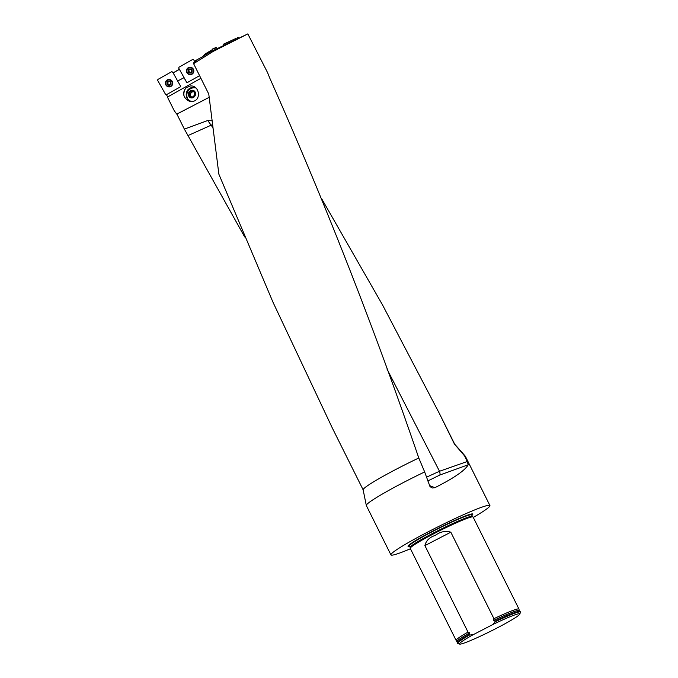 <?xml version="1.0" encoding="UTF-8"?>
<svg xmlns="http://www.w3.org/2000/svg" width="678" height="678" viewBox="0 0 678 678"><rect width="100%" height="100%" fill="white"/><g stroke="black" fill="none" stroke-linecap="round" stroke-linejoin="round"><path stroke-width="1.02" d="M209.146 97.174A8.297 8.111 84.2 0 1 207.773 98.073L207.714 98.081A8.297 8.111 -95.8 0 0 209.146 97.132M212.739 126.32L212.138 126.6L207.722 120.506L184.365 129.091L176.873 114.057L207.773 98.073M212.053 120.811L207.748 120.498M247.834 33.9L210.163 52.003L213.197 51.401L247.834 33.9L267.539 72.571L269.785 78.139C324.669 201.637 374.332 328.254 418.792 457.997A51.155 3.839 153.5 0 0 363.137 489.804L366.306 505.466A55.299 4.144 153.5 0 0 366.332 505.542L390.943 554.901A55.299 4.144 153.5 0 0 410.436 548.756M202.824 56.537L200.612 57.85M363.145 489.847L332.415 428.208L273.065 302.396L218.867 174.187L208.773 94.073L193.611 63.681L193.781 62.766L198.29 59.062L194.51 61.206L194.874 61.859L193.662 59.706L192.747 59.444L178.95 67.215L178.704 68.131L186.628 82.182L187.543 82.445L186.577 82.216L187.492 82.479L199.586 75.665M193.611 63.681L213.197 51.401M202.781 56.511L210.163 52.003M200.578 57.8L194.51 61.206M473.278 517.424A55.299 4.144 153.5 0 0 489.923 505.551L465.311 456.201A55.299 4.144 153.5 0 0 465.269 456.125L454.675 444.166A51.155 3.839 153.5 0 0 454.404 444.022L439.514 413.741L382.561 304.99L321.372 198.222M244.673 236.936L184.365 129.091M179.399 69.359L173.127 72.893L179.323 69.215M426.445 477.202L439.505 471.261L467.252 461.523L464.6 455.921L454.404 444.022M418.792 457.997L424.657 471.947A55.299 4.144 153.5 0 0 404.402 482.024A55.299 4.144 153.5 0 0 366.306 505.466M465.269 456.125A55.299 4.144 153.5 0 0 464.6 455.921M489.923 505.551A55.299 4.144 153.5 0 0 429.005 531.374A55.299 4.144 153.5 0 0 390.943 554.901M467.252 461.523L468.218 464.761C464.947 470.532 453.819 478.176 434.852 487.694L432.31 487.99L430.013 486.618L424.657 471.947M409.648 546.409A36.188 2.712 -26.5 0 1 408.275 545.765A36.188 2.712 -26.5 0 1 432.954 530.976A36.188 2.712 -26.5 0 1 472.193 513.899A36.188 2.712 -26.5 0 1 471.88 515.382M493.525 620.506A34.62 2.593 153.5 0 1 519.187 610.624L518.992 609.132A35.112 2.636 153.5 0 0 518.975 609.064L473.083 517.026A35.112 2.636 153.5 0 0 473.024 516.95A35.112 2.636 153.5 0 0 448.048 526.645A35.112 2.636 153.5 0 0 434.403 533.425A35.112 2.636 153.5 0 0 410.215 548.265A35.112 2.636 153.5 0 0 410.241 548.358L456.125 640.396A35.112 2.636 153.5 0 0 456.167 640.447L457.387 642.575A35.112 2.636 -26.5 0 1 469.244 634.566L469.701 632.828L468.015 632.099L424.894 545.612C426.038 540.671 429.53 537.256 435.361 535.349C440.42 531.62 445.573 530.569 450.819 532.196L493.94 618.683L493.525 620.506L495.169 621.158A35.112 2.636 -26.5 0 1 519.958 611.378A35.112 2.636 -26.5 0 1 520.204 611.531L520.45 612.022A35.112 2.636 -26.5 0 1 520.45 612.242L519.823 614.09A33.73 2.526 -26.5 0 1 490.77 631.184A33.73 2.526 -26.5 0 1 459.625 644.1A33.73 2.526 -26.5 0 1 473.286 634.65L492.855 624.523A33.73 2.526 -26.5 0 1 519.823 614.09M495.169 621.158L495.415 621.65A35.112 2.636 -26.5 0 1 520.45 612.022M459.625 644.1L457.786 643.49A35.112 2.636 -26.5 0 1 457.608 643.354A35.112 2.636 -26.5 0 1 469.49 635.057L469.244 634.566M495.415 621.65L492.855 624.523M473.286 634.65L469.49 635.057M457.608 643.354L457.362 642.863A35.112 2.636 -26.5 0 1 457.387 642.575M468.015 632.099A35.112 2.636 153.5 0 0 456.125 640.396M518.975 609.064A35.112 2.636 153.5 0 0 493.94 618.683M188.052 135.541L212.519 124.574M386.926 368.917L439.505 471.261A4.144 1.271 -110 0 1 439.802 475.049L427.733 480.999M207.714 98.081L176.89 114.09M167.627 96.971L166.491 94.674L165.568 94.412L157.643 80.368L157.889 79.453L171.678 71.682L173.059 72.741L172.593 71.944L176.127 78.207L173.127 72.893M176.127 78.207L177.636 80.996L184.026 77.69L182.213 74.343L186.628 82.182M176.729 114.107L174.246 110.734L167.432 97.081L200.908 78.309M185.679 88.123L190.06 86.013C199.629 84.674 201.866 100.853 192.162 101.454L188.374 100.81C183.17 97.352 182.272 93.123 185.679 88.123M192.162 101.454C184.06 99.844 181.882 95.412 185.628 88.132L190.035 86.021M189.535 101.225A7.602 6.882 114.1 0 1 187.543 99.047L187.764 98.827M195.103 87.326L191.416 87.428L188.298 89.293C185.78 92.267 185.535 95.522 187.543 99.047M186.577 82.216L184.026 77.69M177.636 80.996L180.475 86.021L180.238 86.928L166.441 94.708M166.491 94.674L180.246 86.928L166.483 94.683M194.908 91.649A3.907 3.534 114.1 0 1 193.484 97.446A3.907 3.534 114.1 0 1 190.433 90.733A3.907 3.534 114.1 0 1 194.908 91.649M190.925 101.463A7.17 6.492 114.1 0 1 190.493 101.293A7.17 6.492 114.1 0 1 187.035 97.064A7.5 7.331 -95.8 0 1 195.9 88.013A7.17 6.492 114.1 0 1 196.027 88.064M189.526 96.098A3.22 2.915 114.1 0 1 191.696 90.954A3.22 2.915 114.1 0 1 194.654 95.208A3.22 2.915 114.1 0 1 189.526 96.098L192.221 97.225L194.654 95.208L194.391 92.072L191.696 90.954L189.264 92.971L189.526 96.098M190.628 96.564L190.365 93.462L192.798 91.445L194.4 92.115A2.788 2.526 -65.9 0 0 191.654 96.988M191.696 90.954L192.798 91.445M189.264 92.971L190.365 93.462M190.704 69.224L189.103 69.3A1.949 1.915 59.4 0 1 191.976 71.029A1.949 1.915 59.4 0 1 189.094 72.656A1.949 1.915 59.4 0 1 189.103 69.3L188.467 70.504L189.094 71.529A1.483 1.458 59.4 0 1 189.806 69.436M192.908 69.393A3.322 3.254 -120.6 0 0 188.382 68.131A3.322 3.254 -120.6 0 0 187.272 72.648A3.322 3.254 -120.6 0 0 191.764 73.843A3.322 3.254 -120.6 0 0 192.908 69.393M191.857 73.783A3.322 3.254 -120.6 0 0 193.103 69.275A3.322 3.254 -120.6 0 0 188.484 68.08M191.018 69.334L191.976 71.029L191.018 72.69L189.094 72.656L188.137 70.961L189.179 69.605L188.586 70.47M191.976 71.029L191.281 72.224M189.628 72.639L189.094 72.656M191.264 71.995A1.483 1.458 59.4 0 1 190.357 72.292L189.654 72.614M188.137 70.961L188.433 70.512M191.323 69.715A1.483 1.458 -120.6 0 0 190.56 69.351M191.806 70.571A1.483 1.458 59.4 0 1 191.713 71.419M189.933 72.444L190.357 72.292A1.483 1.458 59.4 0 1 189.094 71.529L189.679 72.58M190.518 72.656L191.171 72.58M169.636 81.462L168.034 81.538A1.949 1.915 59.5 0 1 170.907 83.267A1.949 1.915 59.5 0 1 168.025 84.894A1.949 1.915 59.5 0 1 168.034 81.538L167.068 83.199L168.034 82.284A1.483 1.458 59.5 0 1 168.737 81.674M171.839 81.631A3.322 3.254 -120.5 0 0 167.322 80.368A3.322 3.254 -120.5 0 0 166.203 84.877A3.322 3.254 -120.5 0 0 170.687 86.081A3.322 3.254 -120.5 0 0 171.839 81.631M170.788 86.021A3.322 3.254 -120.5 0 0 172.034 81.513A3.322 3.254 -120.5 0 0 167.415 80.309M169.949 81.572L170.907 83.267L169.949 84.928L168.025 84.894L167.068 83.199M170.907 83.267L170.212 84.462M168.568 84.877L168.025 84.894M170.195 84.233A1.483 1.458 59.5 0 1 169.297 84.53L168.585 84.852M167.686 83.462L168.034 83.767A1.483 1.458 59.5 0 1 168.034 82.284L167.517 82.708M170.254 81.945A1.483 1.458 -120.5 0 0 169.492 81.589M170.746 82.818A1.483 1.458 59.5 0 1 170.644 83.657M168.873 84.682L169.297 84.53A1.483 1.458 59.5 0 1 168.034 83.767L168.61 84.818M168.186 81.47L167.822 82.004M167.424 82.741L167.652 83.462M212.782 48.858L216.197 47.468L214.638 48.536L215.562 49.426M214.638 48.536L215.824 47.401M212.273 49.435L214.273 48.477M212.172 49.511L212.036 50.011M212.087 49.782L204.781 54.367L202.815 56.554M205.773 53.596L212.087 49.825M216.197 47.468L217.316 48.545M194.179 60.622L194.417 61.045M193.34 69.148A3.729 3.661 -120.6 0 0 189.509 67.275A3.729 3.661 -120.6 0 0 186.959 72.741A3.729 3.661 -120.6 0 0 193.052 73.275A3.729 3.661 -120.6 0 0 193.34 69.148M236.52 39.383L235.495 38.654L223.316 44.485L223.155 45.782M235.495 38.654L223.604 44.121M237.656 37.392L238.512 37.731L236.351 38.985M238.741 38.248L238.512 37.731M172.271 81.385A3.729 3.661 -120.5 0 0 168.424 79.512A3.729 3.661 -120.5 0 0 165.89 84.979A3.729 3.661 -120.5 0 0 171.966 85.53A3.729 3.661 -120.5 0 0 172.271 81.385M212.977 128.21L212.138 126.6M410.198 547.587L410.165 547.443A34.773 2.61 153.5 0 1 440.115 529.594A34.773 2.61 153.5 0 1 472.397 516.416L472.49 516.526A34.824 2.61 153.5 0 0 434.191 532.866A34.824 2.61 153.5 0 0 410.198 547.587L410.215 548.265M472.397 516.416L471.642 514.89A34.773 2.61 153.5 0 0 439.361 528.077A34.773 2.61 153.5 0 0 409.41 545.917L409.385 545.79M471.591 514.831A35.324 2.653 153.5 0 0 471.49 513.983A35.324 2.653 153.5 0 1 471.608 514.805M409.359 545.849A35.324 2.653 153.5 0 1 408.766 545.256A35.324 2.653 153.5 0 0 409.385 545.841M471.668 514.941A35.561 2.67 153.5 0 0 471.812 513.932M408.537 545.476A35.561 2.67 153.5 0 0 409.436 545.976M469.49 634.303A34.968 2.619 153.5 0 0 457.464 642.413M519.187 610.624L519.78 611.344A34.968 2.619 153.5 0 0 494.821 621.201M469.701 632.828A34.62 2.593 153.5 0 0 457.243 641.507M450.819 532.196L424.894 545.612M468.218 464.761L439.802 475.049M429.276 485.482L434.852 487.694M191.832 69.995A2.076 2.034 -120.6 0 0 188.289 69.936A2.076 2.034 -120.6 0 0 190.052 73.063A2.076 2.034 -120.6 0 0 191.832 69.995M170.763 82.233A2.076 2.034 -120.5 0 0 167.22 82.174A2.076 2.034 -120.5 0 0 168.983 85.301A2.076 2.034 -120.5 0 0 170.763 82.233M205.841 53.537L204.824 54.342M193.094 73.224A3.678 3.61 59.4 0 1 187.111 72.648A3.678 3.61 59.4 0 1 189.569 67.266M187.103 69.546A3.5 3.432 59.4 0 1 193.713 71.597A3.5 3.432 59.4 0 1 189.908 74.283M172.009 85.479A3.678 3.61 59.5 0 1 166.051 84.886A3.678 3.61 59.5 0 1 168.483 79.504M166.059 81.741A3.5 3.432 59.5 0 1 172.653 83.818A3.5 3.432 59.5 0 1 168.881 86.521M439.514 413.741L454.701 444.2M472.49 516.526L473.024 516.95M410.165 547.443L409.41 545.917M204.781 54.367L205.807 53.562"/></g></svg>
